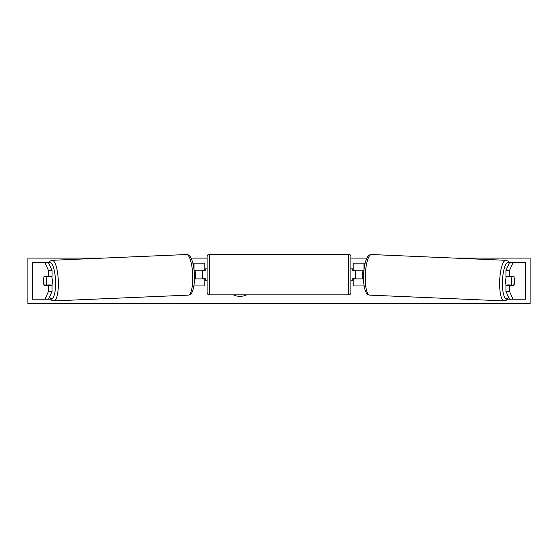 <?xml version="1.0" encoding="UTF-8"?>
<svg xmlns="http://www.w3.org/2000/svg" width="558" height="558" viewBox="0 0 558 558"><rect width="100%" height="100%" fill="white"/><g stroke="black" fill="none" stroke-linecap="round" stroke-linejoin="round"><path stroke-width="0.84" d="M43.761 277.758A5.706 1.479 -90 0 0 43.51 280.939A5.706 1.479 -90 0 0 44.026 285.278L48.532 285.278L48.532 291.297L52.061 291.297L52.061 285.278L48.532 285.278M52.061 291.297L48.518 299.2L32.28 299.2L32.28 262.679L48.692 262.679M48.518 299.2L50.548 299.2M48.518 262.679L52.061 270.588L48.532 270.588L44.989 262.679M48.532 270.588L48.532 276.601L52.061 276.601L52.061 270.588M44.989 299.2L48.532 291.297M48.532 276.601L44.026 276.601A5.706 1.479 -90 0 0 43.963 276.831L45.979 276.831A5.706 1.479 87.5 0 1 46.593 280.932A5.706 1.479 87.5 0 1 46.307 285.04L50.269 284.873A5.706 1.479 87.5 0 1 50.164 285.278M509.468 276.601L509.468 270.588L513.011 262.679L509.482 262.679L505.939 270.588L505.939 276.601L513.974 276.601A5.706 1.479 -90 0 1 514.037 276.831L512.021 276.831A5.706 1.479 92.5 0 0 511.407 280.932A5.706 1.479 92.5 0 0 511.693 285.04L513.744 285.04A5.706 1.479 92.5 0 0 514.357 280.932M514.239 277.758A5.706 1.479 -90 0 1 514.49 280.939A5.706 1.479 -90 0 1 513.974 285.278L509.468 285.278L509.468 291.297L505.939 291.297L505.939 285.278L509.468 285.278M505.939 291.297L509.482 299.2L525.72 299.2L525.72 262.679L513.011 262.679M509.482 299.2L507.452 299.2M505.939 270.588L509.468 270.588M513.011 299.2L509.468 291.297M364.137 285.961L353.186 285.961L353.186 278.888L363.572 278.888M353.186 270.442L353.186 263.132L365.127 263.132M355.474 270.212L355.474 278.888M363.942 270.212L353.186 270.212M193.863 285.961L204.814 285.961L204.814 278.888L194.428 278.888M204.814 270.442L204.814 263.132L192.873 263.132M202.526 270.212L205.267 270.442L205.267 268.844L207.095 268.844L207.095 292.58L207.095 256.513A2.281 2.281 0 0 1 209.376 254.232L348.624 254.232A2.281 2.281 0 0 1 350.905 256.513L350.905 292.58A2.281 2.281 0 0 1 348.624 294.868L348.624 254.232M202.526 270.442L202.526 278.888M194.058 270.212L204.814 270.212M207.095 292.58A2.281 2.281 0 0 0 209.376 294.868L348.624 294.868M207.095 280.255L205.267 280.255L205.267 278.658L202.526 278.658M350.905 280.255L352.733 280.255L352.733 278.658L355.474 278.658M355.474 270.442L352.733 270.442L352.733 268.844L350.905 268.844M207.095 256.513L207.095 268.844M46.307 285.04L44.256 285.04A5.706 1.479 87.5 0 1 43.643 280.932M51.713 276.601A5.706 1.479 87.5 0 1 52.319 280.688A5.706 1.479 87.5 0 1 51.908 285.278M194.428 278.686L195.23 278.651A5.706 1.479 87.5 0 0 195.523 274.55A5.706 1.479 87.5 0 0 194.902 270.442L194.086 270.477M194.902 270.442L194.079 270.442M49.927 276.601A5.706 1.479 87.5 0 1 49.941 276.656L47.535 276.677M45.979 276.831L49.941 276.656M233.432 294.868A15.401 15.401 0 0 0 246.58 294.868M454.889 258.11L530.1 258.11L530.1 303.768L27.9 303.768L27.9 258.11L103.111 258.11M366.864 258.11L350.905 258.11M207.095 258.11L191.136 258.11M506.287 276.601A5.706 1.479 92.5 0 0 505.681 280.688A5.706 1.479 92.5 0 0 506.092 285.278M512.021 276.831L510.11 276.656A5.706 1.479 92.5 0 0 510.096 276.601M510.11 276.656L510.465 276.677M363.572 278.686L362.77 278.651A5.706 1.479 92.5 0 1 362.477 274.55A5.706 1.479 92.5 0 1 363.098 270.442L363.914 270.477M363.098 270.442L363.921 270.442M511.693 285.04L507.731 284.873A5.706 1.479 92.5 0 0 507.836 285.278M32.524 299.2L32.524 262.679M525.476 299.2L525.476 262.679M363.962 285.961L363.962 284.65M363.962 270.065L363.962 263.132M194.038 285.961L194.038 284.65M194.038 270.065L194.038 263.132M209.376 254.232L209.376 294.868M49.509 296.989A18.03 4.666 -92.5 0 0 55.514 280.688A18.03 4.666 -92.5 0 0 48.839 263.397M58.304 280.597A20.318 5.252 87.5 0 1 53.917 300.895L188.304 295.133A20.318 5.252 -92.5 0 0 192.691 274.829A20.318 5.252 -92.5 0 0 186.56 254.532L52.18 260.3A20.318 5.252 87.5 0 1 58.304 280.597M508.491 296.989A18.03 4.666 -87.5 0 1 502.486 280.688A18.03 4.666 -87.5 0 1 509.161 263.397M509.405 262.853L507.982 261.13L505.82 260.3A20.318 5.252 92.5 0 0 499.696 280.597A20.318 5.252 92.5 0 0 504.083 300.895L369.696 295.133A20.318 5.252 -87.5 0 1 365.309 274.829A20.318 5.252 -87.5 0 1 371.44 254.532C369.787 254.546 368.44 255.418 367.394 257.161C365.225 261.067 363.962 266.926 363.621 274.738C363.342 282.348 364.095 288.144 365.874 292.127C366.766 293.975 368.043 294.98 369.696 295.133M49.355 297.337L51.713 300.26L53.917 300.895M186.56 254.532C188.213 254.546 189.56 255.418 190.606 257.161C192.775 261.067 194.038 266.926 194.379 274.738C194.658 282.348 193.905 288.144 192.126 292.127C191.234 293.975 189.957 294.98 188.304 295.133M48.595 262.853L50.018 261.13L52.18 260.3M505.82 260.3L371.44 254.532M508.645 297.337L506.287 300.26L504.083 300.895"/></g></svg>

